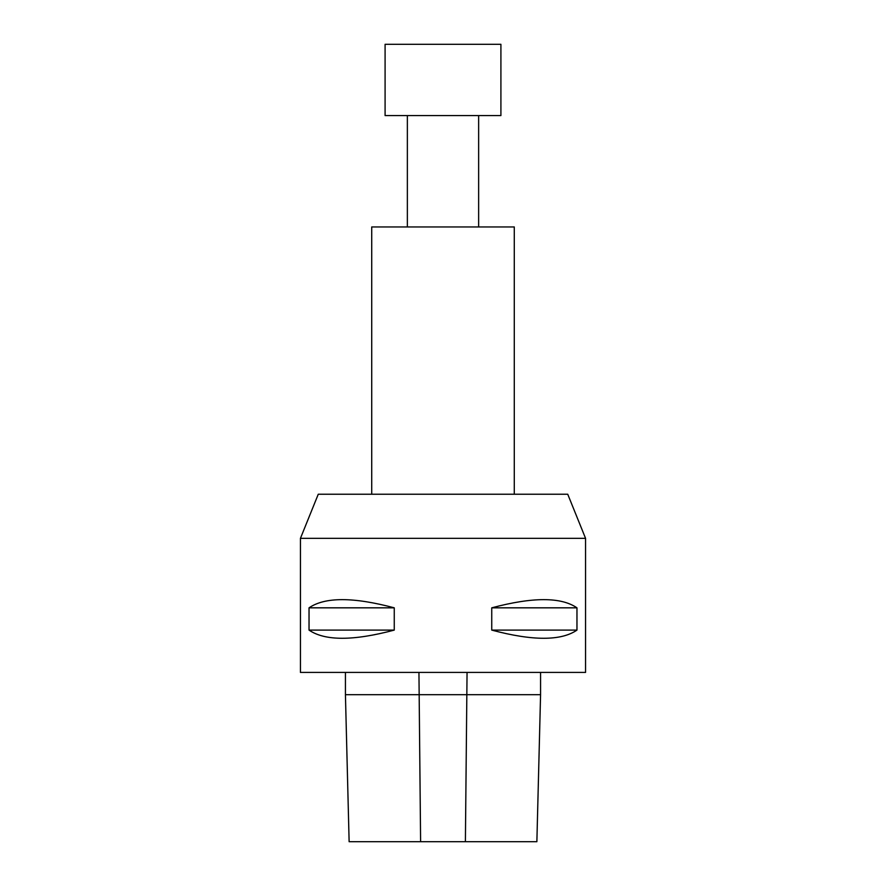 <?xml version="1.0" encoding="UTF-8"?>
<svg xmlns="http://www.w3.org/2000/svg" width="886" height="886" viewBox="0 0 886 886"><rect width="100%" height="100%" fill="white"/><g stroke="black" fill="none" stroke-linecap="round" stroke-linejoin="round"><path stroke-width="1.33" d="M407.361 226.949L407.361 115.579M385.089 115.579L500.911 115.579L500.911 44.3L385.089 44.3L385.089 115.579M371.721 494.233L371.721 226.949L514.279 226.949L514.279 494.233M300.443 538.334L585.557 538.334L567.738 494.233L318.262 494.233L300.443 538.334L300.443 672.419L585.557 672.419L585.557 538.334M345.429 694.69L349.128 841.7L536.872 841.7L540.571 694.69L345.429 694.69L345.429 672.419M576.963 630.101C561.071 640.999 532.663 640.999 491.741 630.101L576.963 630.101L576.963 607.829C561.071 596.92 532.663 596.92 491.741 607.829L576.963 607.829M491.741 630.101L491.741 607.829M394.259 630.101C353.337 640.999 324.929 640.999 309.037 630.101L394.259 630.101L394.259 607.829C353.337 596.92 324.929 596.92 309.037 607.829L394.259 607.829M309.037 630.101L309.037 607.829M420.606 841.7L418.945 672.419M465.394 841.7L467.055 672.419M478.639 226.949L478.639 115.579M540.571 694.69L540.571 672.419"/></g></svg>
